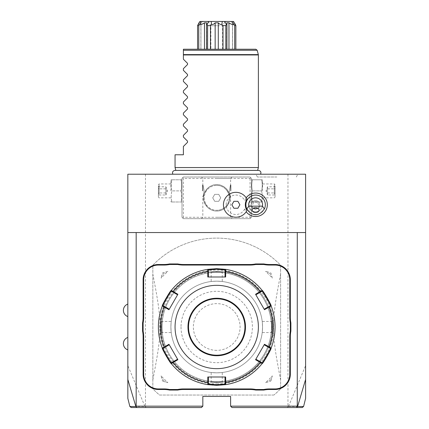 <?xml version="1.0" encoding="UTF-8"?>
<svg xmlns="http://www.w3.org/2000/svg" width="429" height="429" viewBox="0 0 429 429"><rect width="100%" height="100%" fill="white"/><g stroke="black" fill="none" stroke-linecap="round" stroke-linejoin="round"><path stroke-width="0.32" stroke-dasharray="2.15 1.61" d="M287.966 174.222L287.966 406.161L288.47 406.488L305.609 365.626L305.609 174.222L127.837 174.222L127.837 379.445M216.72 174.222L260.564 174.222L216.72 174.222M276.861 174.222L297.908 174.222L276.861 174.222M305.609 365.626L305.609 379.445M305.609 232.556L127.837 232.556M244.659 208.971A9.722 9.722 0 0 1 229.831 212.382A9.722 9.722 0 0 1 229.831 197.174A9.722 9.722 0 0 1 244.659 200.584L246.975 199.126A12.446 12.446 0 0 0 228.056 195.109A12.446 12.446 0 0 0 228.056 214.446A12.446 12.446 0 0 0 246.975 210.43L244.659 208.971A11.728 11.728 0 0 0 246.187 211.76M246.187 197.796A11.728 11.728 0 0 0 244.659 200.584M127.837 310.333L127.837 304.081L127.837 310.333M127.837 343.661L127.837 349.914L127.837 343.661M145.474 174.222L145.474 406.161L144.975 406.488L127.837 365.626M145.474 406.161L202.831 406.161L202.831 396.439L230.609 396.439L230.609 406.161L287.966 406.161M182.695 177.697L183.392 177L250.053 177L251.442 178.389L251.442 217.278L250.053 218.667L183.392 218.667L182.003 217.278L182.003 178.389L182.695 177.697L183.392 178.389L250.053 178.389L250.751 177.697L250.053 177L183.392 177L182.003 178.389L182.003 217.278L183.392 218.667L250.053 218.667L251.442 217.278L251.442 178.389L250.751 177.697M273.9 395.05L159.545 395.05A88.889 88.889 0 0 1 152.837 388.797L152.837 265.197A88.889 88.889 0 0 1 280.609 265.197L280.609 388.797A88.889 88.889 0 0 1 273.9 395.05L159.545 395.05A88.889 88.889 0 0 1 152.837 388.797L152.837 265.197A88.889 88.889 0 0 1 280.609 265.197L280.609 388.797A88.889 88.889 0 0 1 273.9 395.05M145.227 406.59L146.23 407.55L201.442 407.55L202.831 406.161M131.204 407.55L131.553 407.55M129.858 406.499L131.724 407.55L146.23 407.55M130.378 406.499L144.975 406.488M288.213 406.59L287.21 407.55L231.998 407.55L230.609 406.161M287.21 407.55L301.716 407.55L303.587 406.499M301.898 407.55L302.241 407.55M288.47 406.488L303.062 406.499M216.72 177L201.442 177L216.72 177M182.003 190.889L182.003 180.561L182.003 190.889M216.72 218.667L231.998 218.667L216.72 218.667M251.442 190.889L251.442 180.561L251.442 190.889M250.053 178.389L250.053 217.278L183.392 217.278L183.392 178.389M183.392 217.278L182.695 217.97M216.72 211.03A13.192 13.192 0 0 0 229.917 197.833A13.192 13.192 0 0 0 216.72 184.642A13.192 13.192 0 0 0 203.528 197.833A13.192 13.192 0 0 0 216.72 211.03C213.486 211.159 210.349 209.84 207.309 207.078C204.263 202.804 203.008 199.785 203.528 198.016C202.949 196.503 204.016 193.565 206.74 189.205C209.92 185.998 213.245 184.475 216.72 184.642C219.959 184.513 223.096 185.827 226.137 188.594C229.183 192.862 230.437 195.881 229.917 197.651C230.496 199.163 229.424 202.102 226.705 206.462C223.525 209.668 220.2 211.191 216.72 211.03C219.959 211.159 223.096 209.84 226.137 207.078C229.177 202.81 230.437 199.785 229.917 198.016C230.496 196.503 229.424 193.565 226.7 189.205C223.525 185.998 220.195 184.475 216.72 184.642C213.486 184.513 210.349 185.827 207.309 188.588C204.263 192.862 203.008 195.881 203.528 197.651C202.949 199.163 204.016 202.102 206.74 206.467C209.92 209.668 213.245 211.191 216.72 211.03A13.192 13.192 0 0 0 229.917 197.833A13.192 13.192 0 0 0 216.72 184.642A13.192 13.192 0 0 0 203.528 197.833A13.192 13.192 0 0 0 216.72 211.03M250.053 217.278L250.751 217.97M216.72 217.278L230.609 217.278L216.72 217.278M216.72 178.389L230.609 178.389L216.72 178.389M204.118 190.889C202.708 183.371 202.708 183.371 204.118 190.889C202.708 183.371 202.708 183.371 204.118 190.889C202.708 198.407 202.708 198.407 204.118 190.889C202.708 198.407 202.708 198.407 204.118 190.889M229.327 190.889C230.738 183.371 230.738 183.371 229.327 190.889C230.738 183.371 230.738 183.371 229.327 190.889C230.738 198.407 230.738 198.407 229.327 190.889C230.738 198.407 230.738 198.407 229.327 190.889M216.72 185.392A12.446 12.446 0 0 1 229.166 197.833A12.446 12.446 0 0 1 216.72 210.28A12.446 12.446 0 0 0 229.166 197.833A12.446 12.446 0 0 0 216.72 185.392A12.446 12.446 0 0 0 204.279 197.833A12.446 12.446 0 0 0 216.72 210.28A12.446 12.446 0 0 1 204.279 197.833A12.446 12.446 0 0 1 216.72 185.392M214.72 194.364L218.726 194.364L220.731 197.833L218.726 201.308L214.72 201.308L212.714 197.833L214.72 194.364L218.726 194.364L220.731 197.833L218.726 201.308L214.72 201.308L212.714 197.833L214.72 194.364M230.888 190.889L230.888 185.055L230.888 190.889M230.609 190.889L230.609 185.333L230.609 190.889M202.558 190.889L202.558 185.055L202.558 190.889M202.831 190.889L202.831 185.333L202.831 190.889M252.456 202C251.533 198.295 251.533 194.594 252.456 190.889C251.533 194.594 251.533 198.295 252.456 202C251.533 202 251.533 202 252.456 202C251.533 202 251.533 202 252.456 202L261.545 202C262.462 198.295 262.462 194.594 261.545 190.889C262.462 187.183 262.462 183.483 261.545 179.778C262.462 183.483 262.462 187.183 261.545 190.889C262.462 194.594 262.462 198.295 261.545 202C262.462 202 262.462 202 261.545 202C262.462 202 262.462 202 261.545 202L252.456 202M252.456 179.778C251.533 183.483 251.533 187.183 252.456 190.889C251.533 187.183 251.533 183.483 252.456 179.778C251.533 179.778 251.533 179.778 252.456 179.778C251.533 179.778 251.533 179.778 252.456 179.778L261.545 179.778C262.462 179.778 262.462 179.778 261.545 179.778C262.462 179.778 262.462 179.778 261.545 179.778L252.456 179.778M252.456 190.889L261.545 190.889L252.456 190.889M262.553 190.889L262.553 180.561L262.553 190.889M274.362 190.889L274.362 183.944L274.362 190.889M275.053 190.889L275.053 197.142L275.053 190.889M275.053 188.428L275.053 195.817L275.053 185.961L275.053 188.428L274.34 188.835L274.34 192.943L274.34 186.787L274.34 188.835L275.053 188.428M275.053 193.35L274.34 192.943L274.34 194.997L274.34 192.943L275.053 193.35M275.053 185.961L274.34 186.787L267.557 186.787L266.055 190.889L267.557 194.997L267.557 192.943L274.34 192.943L267.557 192.943L266.055 190.889L267.557 188.835L274.34 188.835L267.557 188.835L267.557 186.787L267.557 188.835L266.055 190.889L267.557 192.943L267.557 188.835L267.557 194.997L274.34 194.997L275.053 195.817M180.99 190.889C181.912 194.594 181.912 198.295 180.99 202C181.912 202 181.912 202 180.99 202C181.912 202 181.912 202 180.99 202C181.912 198.295 181.912 194.594 180.99 190.889C181.912 187.183 181.912 183.483 180.99 179.778C181.912 179.778 181.912 179.778 180.99 179.778C181.912 179.778 181.912 179.778 180.99 179.778C181.912 183.483 181.912 187.183 180.99 190.889L171.9 190.889C170.978 187.183 170.978 183.483 171.9 179.778C170.978 183.483 170.978 187.183 171.9 190.889C170.978 194.594 170.978 198.295 171.9 202C170.978 198.295 170.978 194.594 171.9 190.889L180.99 190.889M171.9 179.778L180.99 179.778L171.9 179.778C170.978 179.778 170.978 179.778 171.9 179.778C170.978 179.778 170.978 179.778 171.9 179.778M170.892 190.889L170.892 180.561L170.892 190.889M171.9 202C170.978 202 170.978 202 171.9 202C170.978 202 170.978 202 171.9 202L180.99 202L171.9 202M159.084 190.889L159.084 183.944L159.084 190.889M158.392 190.889L158.392 197.142L158.392 190.889M158.392 188.428L158.392 195.817L158.392 185.961L158.392 188.428L159.1 188.835L159.1 192.943L159.1 186.787L159.1 188.835L158.392 188.428M158.392 193.35L159.1 192.943L159.1 194.997L159.1 192.943L158.392 193.35M158.392 185.961L159.1 186.787L165.889 186.787L167.39 190.889L165.889 194.997L165.889 192.943L159.1 192.943L165.889 192.943L167.39 190.889L165.889 188.835L159.1 188.835L165.889 188.835L165.889 186.787L165.889 188.835L167.39 190.889L165.889 192.943L165.889 188.835L165.889 194.997L159.1 194.997L158.392 195.817M216.72 350.359A23.359 23.359 0 0 1 193.361 326.995A23.359 23.359 0 0 1 216.72 303.635A23.359 23.359 0 0 1 240.084 326.995A23.359 23.359 0 0 1 216.72 350.359M152.837 379.874C162.414 330.207 162.414 323.788 152.837 274.12M163.041 381.327L167.873 382.577A73.992 73.992 0 0 1 161.143 375.847L162.387 380.673A9.722 9.722 0 0 0 163.041 381.327L162.387 380.673M167.873 271.418L163.041 272.662L162.387 273.316L161.143 278.148A8.612 8.612 0 0 1 167.873 271.418A73.992 73.992 0 0 0 161.143 278.148M280.609 274.12C271.031 323.788 271.031 330.207 280.609 379.874M272.302 278.148L271.053 273.316L270.399 272.662L265.572 271.418A8.612 8.612 0 0 1 272.302 278.148A73.992 73.992 0 0 0 265.572 271.418M271.053 380.673L272.302 375.847A73.992 73.992 0 0 1 265.572 382.577L270.399 381.327A9.722 9.722 0 0 0 271.053 380.673L270.399 381.327M270.399 272.662A9.722 9.722 0 0 1 271.053 273.316M265.572 382.577A8.612 8.612 0 0 0 272.302 375.847M161.143 375.847A8.612 8.612 0 0 0 167.873 382.577M162.387 273.316A9.722 9.722 0 0 1 163.041 272.662M248.664 204.778A6.944 6.944 0 0 1 255.609 197.833A6.944 6.944 0 0 1 262.553 204.778A6.944 6.944 0 0 1 255.609 211.722A6.944 6.944 0 0 1 248.664 204.778A6.944 6.944 0 0 0 255.609 211.722A6.944 6.944 0 0 0 262.553 204.778A6.944 6.944 0 0 0 255.609 197.833A6.944 6.944 0 0 0 248.664 204.778M233.885 208.253L237.891 208.253L239.897 204.778L237.891 201.308L233.885 201.308L231.88 204.778L233.885 208.253M245.887 204.778A9.722 9.722 0 0 1 255.609 195.056A9.722 9.722 0 0 1 265.331 204.778A9.722 9.722 0 0 1 255.609 214.5A9.722 9.722 0 0 1 245.887 204.778M257.909 208.253L258.875 207.368A4.167 4.167 0 0 0 259.776 204.778A4.167 4.167 0 0 1 255.609 208.944M252.349 207.368L253.314 208.253A4.167 4.167 0 0 1 251.442 204.778A4.167 4.167 0 0 0 252.349 207.368L252.139 205.984L253.673 202.166A3.47 2.456 0 0 1 255.609 201.748A3.47 2.456 180 0 1 257.55 202.166L259.084 205.984L258.875 207.368M257.55 202.166L253.673 202.166M251.442 204.778A4.167 4.167 0 0 1 255.609 200.611A4.167 4.167 0 0 1 259.776 204.778A4.167 4.167 0 0 0 255.609 200.611A4.167 4.167 0 0 0 251.442 204.778M255.325 208.934A4.167 4.167 0 0 1 255.046 208.907M254.767 208.859A4.167 4.167 0 0 1 254.225 208.708M216.72 372.828A45.833 45.833 0 0 0 262.553 326.995A45.833 45.833 0 0 0 216.72 281.167A45.833 45.833 0 0 0 170.892 326.995A45.833 45.833 0 0 0 216.72 372.828A45.833 45.833 0 0 0 262.553 326.995A45.833 45.833 0 0 0 216.72 281.167A45.833 45.833 0 0 0 170.892 326.995A45.833 45.833 0 0 0 216.72 372.828A45.833 45.833 0 0 0 262.553 326.995A45.833 45.833 0 0 0 216.72 281.167A45.833 45.833 0 0 0 170.892 326.995A45.833 45.833 0 0 0 216.72 372.828A45.833 45.833 0 0 0 262.553 326.995A45.833 45.833 0 0 0 216.72 281.167A45.833 45.833 0 0 0 170.892 326.995A45.833 45.833 0 0 0 216.72 372.828C223.89 372.463 223.89 372.463 216.72 372.828C223.89 372.463 223.89 372.463 216.72 372.828C209.556 372.463 209.556 372.463 216.72 372.828C209.556 372.463 209.556 372.463 216.72 372.828M216.72 381.719A54.719 54.719 0 0 0 271.444 326.995A54.719 54.719 0 0 0 216.72 272.276A54.719 54.719 0 0 0 162.001 326.995A54.719 54.719 0 0 0 216.72 381.719A54.719 54.719 0 0 0 271.444 326.995A54.719 54.719 0 0 0 216.72 272.276A54.719 54.719 0 0 0 162.001 326.995A54.719 54.719 0 0 0 216.72 381.719M216.72 382.55A55.555 55.555 0 0 0 272.276 326.995A55.555 55.555 0 0 0 216.72 271.444C224.689 271.814 224.689 271.814 216.72 271.444C224.689 271.814 224.689 271.814 216.72 271.444C208.757 271.814 208.757 271.814 216.72 271.444C208.757 271.814 208.757 271.814 216.72 271.444A55.555 55.555 0 0 0 161.17 326.995A55.555 55.555 0 0 0 216.72 382.55A55.555 55.555 0 0 0 272.276 326.995A55.555 55.555 0 0 0 216.72 271.444A55.555 55.555 0 0 0 161.17 326.995A55.555 55.555 0 0 0 216.72 382.55C224.689 382.175 224.689 382.175 216.72 382.55C224.689 382.175 224.689 382.175 216.72 382.55C208.757 382.175 208.757 382.175 216.72 382.55C208.757 382.175 208.757 382.175 216.72 382.55L216.72 381.992C209.572 381.628 209.572 381.628 216.72 381.992C209.572 381.628 209.572 381.628 216.72 381.992C223.874 381.628 223.874 381.628 216.72 381.992C223.874 381.628 223.874 381.628 216.72 381.992L216.72 382.55M272.276 326.995C271.9 319.026 271.9 319.026 272.276 326.995C271.9 319.026 271.9 319.026 272.276 326.995C271.9 334.969 271.9 334.969 272.276 326.995C271.9 334.969 271.9 334.969 272.276 326.995L271.718 326.995C271.353 334.148 271.353 334.148 271.718 326.995C271.353 334.148 271.353 334.148 271.718 326.995C271.353 319.846 271.353 319.846 271.718 326.995C271.353 319.846 271.353 319.846 271.718 326.995L272.276 326.995M216.72 271.997C223.874 272.367 223.874 272.367 216.72 271.997C223.874 272.367 223.874 272.367 216.72 271.997C209.572 272.367 209.572 272.367 216.72 271.997C209.572 272.367 209.572 272.367 216.72 271.997L216.72 271.444L216.72 271.997M161.17 326.995C161.54 334.969 161.54 334.969 161.17 326.995C161.54 334.969 161.54 334.969 161.17 326.995C161.54 319.026 161.54 319.026 161.17 326.995C161.54 319.026 161.54 319.026 161.17 326.995L161.722 326.995C162.092 319.846 162.092 319.846 161.722 326.995C162.092 319.846 162.092 319.846 161.722 326.995C162.092 334.148 162.092 334.148 161.722 326.995C162.092 334.148 162.092 334.148 161.722 326.995L161.17 326.995M216.72 383.939A56.944 56.944 0 0 0 273.664 326.995A56.944 56.944 0 0 0 216.72 270.055A56.944 56.944 0 0 0 159.781 326.995A56.944 56.944 0 0 0 216.72 383.939M216.72 385.328A58.333 58.333 0 0 0 275.053 326.995A58.333 58.333 0 0 0 216.72 268.667A58.333 58.333 0 0 0 158.392 326.995A58.333 58.333 0 0 0 216.72 385.328M261.996 291.237L262.151 290.406L261.996 291.237L255.856 294.782L255.566 294.278M271.123 305.952L270.329 305.668L271.123 305.952L270.329 305.668L264.189 309.212L255.856 294.782M270.329 348.321L271.123 348.042L270.329 348.327L264.189 344.782L264.478 344.278M262.151 363.588L261.996 362.757L262.151 363.588L261.996 362.757L255.856 359.212L264.189 344.782M225.053 384.084L225.697 384.636L225.053 384.084L225.053 376.994L225.638 376.994M225.053 269.911L225.697 269.358L225.053 269.911L225.053 277L208.387 277L208.387 269.911L207.749 269.358L208.387 269.911M207.749 384.636L208.387 384.084L207.749 384.636L208.387 384.084L208.387 376.994L225.053 376.994M163.117 305.668L162.318 305.952L163.117 305.668L169.257 309.212L168.967 309.717M171.294 290.406L171.45 291.237L171.294 290.406L171.45 291.237L177.59 294.782L169.257 309.212M171.45 362.757L171.294 363.588L171.45 362.757L177.59 359.212L169.257 344.782L163.117 348.327L162.318 348.042L163.117 348.321M225.638 277L225.053 277M264.478 309.717L264.189 309.212M255.566 359.716L255.856 359.212M207.808 376.994L208.387 376.994M168.967 344.278L169.257 344.782M177.59 359.212L177.879 359.716M177.879 294.278L177.59 294.782M208.387 277L207.808 277M216.72 298.804A28.196 28.196 0 0 0 188.529 326.995A28.196 28.196 0 0 0 216.72 355.191A28.196 28.196 0 0 0 244.916 326.995A28.196 28.196 0 0 0 216.72 298.804M181.027 326.995A35.693 35.693 0 0 0 216.72 362.693A35.693 35.693 0 0 0 252.418 326.995A35.693 35.693 0 0 0 216.72 291.302A35.693 35.693 0 0 0 181.027 326.995M170.892 326.995C171.257 334.164 171.257 334.164 170.892 326.995C171.257 334.164 171.257 334.164 170.892 326.995C171.257 319.83 171.257 319.83 170.892 326.995C171.257 319.83 171.257 319.83 170.892 326.995M216.72 281.167C209.556 281.531 209.556 281.531 216.72 281.167C209.556 281.531 209.556 281.531 216.72 281.167C223.89 281.531 223.89 281.531 216.72 281.167C223.89 281.531 223.89 281.531 216.72 281.167M262.553 326.995C262.189 319.83 262.189 319.83 262.553 326.995C262.189 319.83 262.189 319.83 262.553 326.995C262.189 334.164 262.189 334.164 262.553 326.995C262.189 334.164 262.189 334.164 262.553 326.995M216.72 170.565L257.582 170.565L216.72 170.565M258.387 167.557L175.059 167.557M183.392 146.45L183.392 154.778L175.059 154.778M183.392 137.001L183.392 135.339M183.392 125.89L183.392 124.228M183.392 114.779L183.392 113.117M183.392 103.668L183.392 102.005M183.392 92.557L183.392 90.894M183.392 81.446L183.392 79.783M183.392 70.335L183.392 68.672M183.392 59.223L183.392 54.96L258.387 54.96M255.834 49.228L183.392 49.228L183.392 54.96M215.154 22.834L218.286 22.834C219.541 24.206 220.737 24.743 221.873 24.426L222.281 21.45L211.165 21.45L211.572 24.426C212.714 24.737 213.91 24.206 215.154 22.834L215.154 49.228L235.859 49.228L225.826 49.228L225.826 25.617L222.989 25.617L222.989 49.228L207.62 49.228L210.457 49.228L210.457 25.617L207.62 25.617L207.1 24.426L208.746 21.45L199.882 21.45C203.598 21.45 203.598 21.45 199.882 21.45C203.598 21.45 203.598 21.45 199.882 21.45L199.63 21.858M207.62 49.228L197.581 49.228L207.62 49.228L207.62 25.617M197.581 49.228L200.965 49.228L197.581 49.228L197.581 25.617L197.967 24.426C198.327 24.737 199.329 24.206 200.965 22.834L200.965 49.228L200.965 22.834C199.324 24.212 198.321 24.743 197.967 24.426L198.509 23.611M235.859 49.228L232.475 49.228L235.859 49.228L235.859 25.617L234.684 25.617L233.628 24.426L232.561 21.45L222.281 21.45M211.165 21.45L224.699 21.45L226.34 24.426L225.826 25.617M226.34 24.426L226.925 23.842L226.753 49.228L226.753 22.834L228.968 22.834L228.968 49.228M228.968 22.834C231.022 24.212 232.572 24.743 233.628 24.426M234.684 25.617L234.684 49.228M232.561 21.45L233.558 21.45C229.847 21.45 229.847 21.45 233.558 21.45C229.847 21.45 229.847 21.45 233.558 21.45L235.478 24.426C235.119 24.737 234.116 24.206 232.475 22.834C234.121 24.212 235.124 24.743 235.478 24.426L235.859 25.617M232.475 22.834L232.475 49.228L232.475 22.834M200.885 21.45L199.817 24.426C200.879 24.737 202.434 24.206 204.472 22.834L206.687 22.834L206.687 49.228L206.521 23.842L207.1 24.426M197.581 25.617L198.761 25.617L198.761 49.228M199.817 24.426L198.761 25.617M204.472 22.834L204.472 49.228M211.572 24.426L210.457 25.617M218.286 22.834L218.286 49.228M222.989 25.617L221.873 24.426M222.554 49.228L222.554 25.778L216.72 25.778L222.554 25.778L225.053 21.45L208.387 21.45L210.891 25.778L216.72 25.778L210.891 25.778L210.891 49.228L222.554 49.228L210.891 49.228M276.861 177L257.416 177L276.861 177M258.338 54.601L183.392 54.601M183.392 50.257L257.175 50.257M201.442 218.667L202.831 217.278L202.831 196.723L202.558 196.723L202.831 196.444M202.831 185.333L202.558 185.055L202.831 185.055L202.831 178.389L201.442 177M230.609 196.444L230.888 196.723L230.609 196.723L230.609 217.278L231.998 218.667M230.609 185.333L230.888 185.055L230.609 185.055L230.609 178.389L231.998 177M251.442 201.217L251.759 202M251.442 180.561L251.759 179.778M262.553 180.561L262.237 179.778M262.553 201.217L262.237 202M262.553 197.833L274.362 197.833L275.053 197.142M262.553 183.944L274.362 183.944L275.053 184.642M182.003 201.217L181.687 202M182.003 180.561L181.687 179.778M170.892 180.561L171.203 179.778M170.892 201.217L171.203 202M170.892 197.833L159.084 197.833L158.392 197.142M170.892 183.944L159.084 183.944L158.392 184.642M259.084 205.984L259.084 210.097M252.139 205.984L252.139 210.097M222.892 271.788L222.276 272.34L222.276 281.504M210.548 271.788L211.165 272.34L211.165 281.504M210.548 382.207L211.165 381.654L211.165 372.49M222.892 382.207L222.276 381.654L222.276 372.49M161.513 320.822L162.065 321.439L171.23 321.439M161.513 333.167L162.065 332.55L171.23 332.55M271.932 333.167L271.38 332.55L262.216 332.55M271.932 320.822L271.38 321.439L262.216 321.439M175.815 170.388L257.631 170.388M226.925 49.228L226.925 23.842M232.556 49.228L232.556 23.118L230.888 21.45M200.89 49.228L200.89 23.118L202.558 21.45M206.521 49.228L206.521 23.842M257.416 177L255.813 174.222M296.305 177L297.908 174.222"/><path stroke-width="0.64" d="M136.17 406.161L135.848 406.488L127.837 379.445L127.837 398.391L127.837 174.222L305.609 174.222L305.609 398.391L305.609 379.445L297.597 406.488L296.407 407.55L231.998 407.55L230.609 406.161L230.609 396.439L202.831 396.439L202.831 406.161L136.17 406.161L136.17 232.556L305.609 232.556M297.597 406.488L297.276 406.161L297.276 232.556M297.276 406.161L230.609 406.161M289.773 317.304L290.331 317.304A28.609 28.609 0 0 0 290.889 322.914L290.889 331.081A28.609 28.609 0 0 0 290.331 336.69L290.331 374.217A15.278 15.278 0 0 1 275.053 389.494L269.471 389.494A28.609 28.609 0 0 0 263.862 390.052L263.803 389.494A29.167 29.167 0 0 1 269.471 388.937L275.053 388.937A14.72 14.72 0 0 0 289.773 374.217L289.773 336.69A29.167 29.167 0 0 1 290.331 331.027L290.331 322.967A29.167 29.167 0 0 1 289.773 317.304L289.773 279.778A14.72 14.72 0 0 0 275.053 265.052L269.471 265.052A29.167 29.167 0 0 1 263.803 264.5L255.748 264.5A29.167 29.167 0 0 1 250.08 265.052L183.36 265.052A29.167 29.167 0 0 1 177.697 264.5L169.637 264.5A29.167 29.167 0 0 1 163.975 265.052L158.392 265.052A14.72 14.72 0 0 0 143.667 279.778L143.667 317.304A29.167 29.167 0 0 1 143.114 322.967L143.114 331.027A29.167 29.167 0 0 1 143.667 336.69L143.667 374.217A14.72 14.72 0 0 0 158.392 388.937L163.975 388.937A29.167 29.167 0 0 1 169.637 389.494L177.697 389.494A29.167 29.167 0 0 1 183.36 388.937L250.08 388.937A29.167 29.167 0 0 1 255.748 389.494L263.803 389.494M290.331 317.304L290.331 279.778A15.278 15.278 0 0 0 275.053 264.5L269.471 264.5A28.609 28.609 0 0 1 263.862 263.942L255.695 263.942L255.748 264.5M250.08 265.052L250.08 264.5A28.609 28.609 0 0 0 255.695 263.942M250.08 264.5L183.36 264.5A28.609 28.609 0 0 1 177.751 263.942L169.584 263.942L169.637 264.5M163.975 265.052L163.975 264.5A28.609 28.609 0 0 0 169.584 263.942M163.975 264.5L158.392 264.5A15.278 15.278 0 0 0 143.114 279.778L143.114 317.304A28.609 28.609 0 0 1 142.557 322.914L142.557 331.081L143.114 331.027M143.667 336.69L143.114 336.69A28.609 28.609 0 0 0 142.557 331.081M143.114 336.69L143.114 374.217A15.278 15.278 0 0 0 158.392 389.494L163.975 389.494A28.609 28.609 0 0 1 169.584 390.052L177.751 390.052L177.697 389.494M183.36 388.937L183.36 389.494A28.609 28.609 0 0 0 177.751 390.052M183.36 389.494L250.08 389.494A28.609 28.609 0 0 1 255.695 390.052L263.862 390.052M127.837 232.556L136.17 232.556M246.187 211.76A11.728 11.728 0 0 0 267.337 204.778A11.728 11.728 0 0 0 246.187 197.796M135.848 406.488L137.039 407.55L201.442 407.55L202.831 406.161M137.039 407.55L131.553 407.55M135.848 406.494L130.378 406.499M296.407 407.55L301.898 407.55M303.062 406.499L297.597 406.494M246.975 199.126L246.991 199.163A10.285 10.285 0 0 0 246.991 210.392L246.975 210.43M246.991 199.163A12.446 12.446 0 0 0 228.067 195.098A12.446 12.446 0 0 0 228.067 214.457A12.446 12.446 0 0 0 246.991 210.392M233.885 208.253L237.891 208.253L239.897 204.778L237.891 201.308L233.885 201.308L231.88 204.778L233.885 208.253M246.825 208.944A9.722 9.722 0 0 1 255.609 195.056A9.722 9.722 0 0 1 264.393 208.944C258.537 216.725 252.681 216.725 246.825 208.944L248.804 206.167L262.414 206.167L264.393 208.944M255.609 212.548A3.47 2.456 180 0 0 259.084 210.097A3.47 2.456 180 0 0 255.609 207.641A3.47 2.456 180 0 0 252.139 210.097A3.47 2.456 180 0 0 255.609 212.548M262.414 206.167A6.944 6.944 0 0 0 255.609 197.833A6.944 6.944 0 0 0 248.804 206.167M253.319 208.258A4.167 4.167 0 0 1 253.314 208.253L255.609 208.944L257.909 208.253M255.609 208.944A4.167 4.167 0 0 1 255.325 208.934M255.046 208.907A4.167 4.167 0 0 1 254.767 208.859M290.889 331.081L290.331 331.027M255.695 390.052L255.748 389.494M169.584 390.052L169.637 389.494M142.557 322.914L143.114 322.967M177.751 263.942L177.697 264.5M263.862 263.942L263.803 264.5M290.889 322.914L290.331 322.967M162.318 348.042A58.333 58.333 0 0 1 162.318 305.952A58.333 58.333 0 0 0 162.318 348.042L163.117 348.327L164.559 347.49L164.146 347.061L168.967 344.278L177.879 359.716L171.294 363.588C170.967 364.521 161.352 347.876 162.318 348.042L164.146 347.061A56.274 56.274 0 0 1 164.146 306.933L164.559 306.504L163.117 305.668C162.183 305.791 171.074 290.385 171.45 291.237L172.892 292.069L173.059 291.5L177.879 294.278L168.967 309.717L162.318 305.952C161.342 306.145 170.951 289.489 171.294 290.406L173.059 291.5A56.274 56.274 0 0 1 207.813 271.434L208.387 271.578L208.387 269.911L216.72 269.219L225.053 269.911L225.697 269.358L225.638 277L207.808 277L207.749 269.358L216.72 268.667L225.697 269.358A58.333 58.333 0 0 1 262.151 290.406C262.478 289.473 272.093 306.118 271.123 305.952L270.329 305.668L264.189 309.212L264.478 309.717L255.566 294.278L262.151 290.406L261.996 291.237C262.366 290.379 271.257 305.78 270.329 305.668M268.886 306.504L269.294 306.933L271.123 305.952A58.333 58.333 0 0 1 271.123 348.042C272.104 347.849 262.494 364.505 262.151 363.588L261.996 362.757L255.856 359.212L255.566 359.716L264.478 344.278L271.123 348.042L270.329 348.327C271.257 348.203 262.371 363.61 261.996 362.757M260.553 361.926L260.387 362.494L262.151 363.588A58.333 58.333 0 0 1 225.697 384.636L216.72 385.328L207.749 384.636L207.813 382.561L208.387 382.416L208.387 376.994L207.808 376.994L225.638 376.994L225.697 384.636L225.053 384.084L216.72 384.775L208.387 384.084L208.387 382.416M255.566 294.278L255.856 294.782L260.553 292.069L260.387 291.5A56.274 56.274 0 0 0 225.633 271.434L225.053 271.578L225.053 277L225.638 277M225.053 269.911L225.053 271.578M260.553 292.069L261.996 291.237L262.151 290.406A58.333 58.333 0 0 0 225.697 269.358M264.478 309.717L269.294 306.933A56.274 56.274 0 0 1 269.294 347.061L268.886 347.49L270.329 348.327L271.123 348.042A58.333 58.333 0 0 0 271.123 305.952M255.566 359.716L260.387 362.494A56.274 56.274 0 0 1 225.633 382.561L225.053 382.416L225.053 384.084L225.697 384.636A58.333 58.333 0 0 0 262.151 363.588M164.559 347.49L169.257 344.782L168.967 344.278M162.318 305.952L163.117 305.668L162.318 305.952M171.294 290.406A58.333 58.333 0 0 1 207.749 269.358A58.333 58.333 0 0 0 171.294 290.406L171.45 291.237M207.749 269.358L208.387 269.911L207.749 269.358M216.72 368.661A41.667 41.667 0 0 0 258.387 326.995A41.667 41.667 0 0 0 216.72 285.333A41.667 41.667 0 0 0 175.059 326.995A41.667 41.667 0 0 0 216.72 368.661M264.478 344.278L264.189 344.782L268.886 347.49M225.638 376.994L225.053 376.994L225.053 382.416M177.879 359.716L177.59 359.212L172.892 361.926L173.059 362.494A56.274 56.274 0 0 0 207.813 382.561L207.808 376.994M172.892 361.926L171.45 362.757L171.294 363.588A58.333 58.333 0 0 0 207.749 384.636L208.387 384.084L207.749 384.636A58.333 58.333 0 0 1 171.294 363.588L171.45 362.757C171.08 363.615 162.189 348.214 163.117 348.327M168.967 309.717L169.257 309.212L164.559 306.504M172.892 292.069L177.59 294.782L177.879 294.278M207.808 277L208.387 277L208.387 271.578M216.72 298.804A28.196 28.196 0 0 0 188.529 326.995A28.196 28.196 0 0 0 216.72 355.191A28.196 28.196 0 0 0 244.916 326.995A28.196 28.196 0 0 0 216.72 298.804A28.196 28.196 0 0 1 244.916 326.995A28.196 28.196 0 0 1 216.72 355.191M175.815 170.388L175.059 167.557L258.387 167.557L258.387 54.96L183.392 54.96L183.392 49.228L255.834 49.228L257.175 50.257L183.392 50.257M183.392 59.223L187.527 63.358L183.392 59.223L183.392 54.96M187.527 63.358L187.527 64.538L183.392 68.672L187.527 64.538L187.527 63.358M183.392 70.335L187.527 74.469L183.392 70.335L183.392 68.672M187.527 74.469L187.527 75.649L183.392 79.783L187.527 75.649L187.527 74.469M183.392 81.446L187.527 85.58L183.392 81.446L183.392 79.783M187.527 85.58L187.527 86.76L183.392 90.894L187.527 86.76L187.527 85.58M183.392 92.557L187.527 96.691L183.392 92.557L183.392 90.894M187.527 96.691L187.527 97.871L183.392 102.005L187.527 97.871L187.527 96.691M183.392 103.668L187.527 107.802L183.392 103.668L183.392 102.005M187.527 107.802L187.527 108.982L183.392 113.117L187.527 108.982L187.527 107.802M183.392 114.779L187.527 118.913L183.392 114.779L183.392 113.117M187.527 118.913L187.527 120.093L183.392 124.228L187.527 120.093L187.527 118.913M183.392 125.89L187.527 130.025L183.392 125.89L183.392 124.228M187.527 130.025L187.527 131.204L183.392 135.339L187.527 131.204L187.527 130.025M183.392 137.001L187.527 141.136L183.392 137.001L183.392 135.339M187.527 141.136L187.527 142.315L183.392 146.45L187.527 142.315L187.527 141.136M175.059 167.557L175.059 154.778L183.392 154.778L183.392 146.45M211.572 24.426L210.457 25.617L210.457 49.228L215.154 49.228L215.154 22.834C213.905 24.212 212.709 24.743 211.572 24.426L211.165 21.45L233.569 21.466M225.826 25.617L225.826 49.228L222.989 49.228L222.989 25.617L225.826 25.617L226.34 24.426L224.699 21.45L225.053 21.45M235.859 49.228L235.859 25.617L233.558 21.45M235.859 25.617L234.684 25.617L234.684 49.228M232.561 21.45L233.628 24.426L234.684 25.617M233.628 24.426C232.566 24.737 231.011 24.206 228.968 22.834L228.968 49.228M228.968 22.834L226.753 22.834L226.925 23.842L226.34 24.426M222.281 21.45L221.873 24.426L222.989 25.617M221.873 24.426C220.731 24.737 219.535 24.206 218.286 22.834L218.286 49.228M218.286 22.834L215.154 22.834M210.457 25.617L207.62 25.617L207.62 49.228M207.1 24.426L206.521 23.842L206.687 22.834L204.472 22.834C202.424 24.212 200.874 24.743 199.817 24.426L198.761 25.617L197.581 25.617L199.882 21.45L208.746 21.45L207.1 24.426L207.62 25.617M204.472 22.834L204.472 49.228M198.761 25.617L198.761 49.228M197.581 25.617L197.581 49.228M208.387 21.45L211.165 21.45M235.183 23.981L235.478 24.426M199.817 24.426L200.885 21.45M198.509 23.611L199.63 21.858M289.773 336.69L290.331 336.69M289.773 374.217L290.331 374.217M275.053 388.937L275.053 389.494M269.471 388.937L269.471 389.494M250.08 388.937L250.08 389.494M163.975 388.937L163.975 389.494M158.392 388.937L158.392 389.494M143.667 374.217L143.114 374.217M143.667 317.304L143.114 317.304M143.667 279.778L143.114 279.778M158.392 265.052L158.392 264.5M183.36 265.052L183.36 264.5M269.471 265.052L269.471 264.5M275.053 265.052L275.053 264.5M289.773 279.778L290.331 279.778M216.72 385.328L216.72 384.775M216.72 268.667L216.72 269.219M216.72 298.246A28.748 28.748 0 0 0 187.972 326.995A28.748 28.748 0 0 0 216.72 355.748A28.748 28.748 0 0 0 245.474 326.995A28.748 28.748 0 0 0 216.72 298.246M183.392 54.601L258.338 54.601L258.387 54.96M131.204 407.55L129.858 406.499L127.837 398.391M305.609 398.391L303.587 406.499L302.241 407.55M127.837 304.081A6.617 6.617 0 0 0 127.837 316.581M127.837 337.414A6.617 6.617 0 0 0 127.837 349.914M172.882 174.222C172.05 172.163 172.737 170.887 174.946 170.388L258.499 170.388C260.703 170.887 261.395 172.163 260.564 174.222M257.631 170.388L258.387 167.557M257.175 50.257L258.338 54.601M226.925 49.228L226.925 23.842M206.521 49.228L206.521 23.842"/></g></svg>
